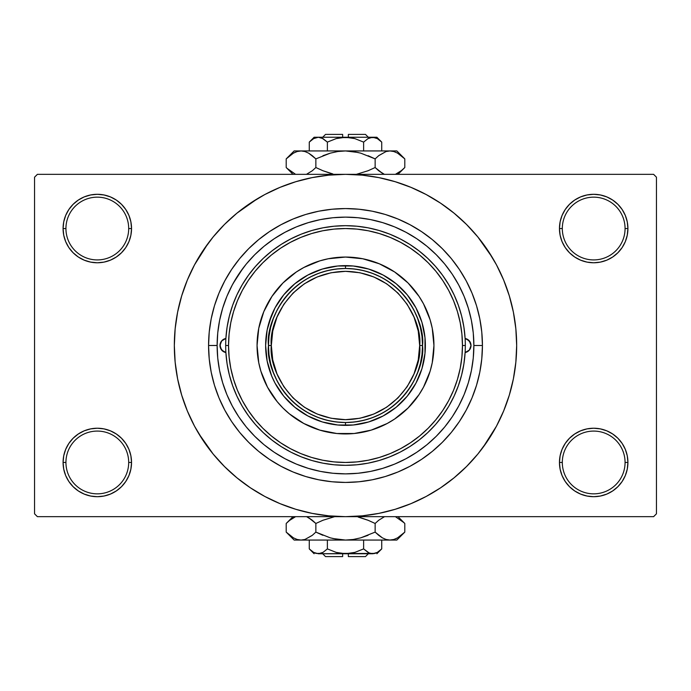 <?xml version="1.0" encoding="UTF-8"?>
<svg xmlns="http://www.w3.org/2000/svg" width="691" height="691" viewBox="0 0 691 691"><rect width="100%" height="100%" fill="white"/><g stroke="black" fill="none" stroke-linecap="round" stroke-linejoin="round"><path stroke-width="1.04" d="M625.07 462.46A31.38 31.38 0 0 0 593.69 431.08A31.38 31.38 0 0 0 562.31 462.46L559.46 462.46A34.23 34.23 0 0 1 593.69 428.23A34.23 34.23 0 0 1 627.92 462.46L625.07 462.46A31.38 31.38 0 0 1 593.69 493.84A31.38 31.38 0 0 1 562.31 462.46A31.38 31.38 0 0 1 593.69 431.08A31.38 31.38 0 0 1 625.07 462.46L627.92 462.46L627.264 455.784L625.32 449.366L622.15 443.441L617.892 438.258L612.71 434L606.793 430.839L600.367 428.886L593.69 428.23L587.013 428.886L580.587 430.839L574.67 434L569.479 438.258L565.229 443.441L562.059 449.366L560.116 455.784L559.46 462.46L560.116 469.137L562.059 475.563L565.229 481.48L569.479 486.671L574.67 490.93L580.587 494.091L587.013 496.034L593.69 496.699L600.367 496.034L606.793 494.091L612.71 490.93L617.892 486.671L622.15 481.48L625.32 475.563L627.264 469.137L627.92 462.46A34.23 34.23 0 0 1 593.69 496.699A34.23 34.23 0 0 1 559.46 462.46L562.31 462.46A31.38 31.38 0 0 0 593.69 493.84A31.38 31.38 0 0 0 625.07 462.46M128.69 462.46A31.38 31.38 0 0 0 97.31 431.08A31.38 31.38 0 0 0 65.93 462.46L63.08 462.46A34.23 34.23 0 0 1 97.31 428.23A34.23 34.23 0 0 1 131.54 462.46L128.69 462.46A31.38 31.38 0 0 1 97.31 493.84A31.38 31.38 0 0 1 65.93 462.46A31.38 31.38 0 0 1 97.31 431.08A31.38 31.38 0 0 1 128.69 462.46L131.54 462.46L130.884 455.784L128.941 449.366L125.771 443.441L121.521 438.258L116.33 434L110.413 430.839L103.987 428.886L97.31 428.23L90.633 428.886L84.207 430.839L78.29 434L73.108 438.258L68.85 443.441L65.68 449.366L63.736 455.784L63.08 462.46L63.736 469.137L65.68 475.563L68.85 481.48L73.108 486.671L78.29 490.93L84.207 494.091L90.633 496.034L97.31 496.699L103.987 496.034L110.413 494.091L116.33 490.93L121.521 486.671L125.771 481.48L128.941 475.563L130.884 469.137L131.54 462.46A34.23 34.23 0 0 1 97.31 496.699A34.23 34.23 0 0 1 63.08 462.46L65.93 462.46A31.38 31.38 0 0 0 97.31 493.84A31.38 31.38 0 0 0 128.69 462.46M128.69 228.54A31.38 31.38 0 0 0 97.31 197.16A31.38 31.38 0 0 0 65.93 228.54L63.08 228.54A34.23 34.23 0 0 1 97.31 194.301A34.23 34.23 0 0 1 131.54 228.54L128.69 228.54A31.38 31.38 0 0 1 97.31 259.92A31.38 31.38 0 0 1 65.93 228.54A31.38 31.38 0 0 1 97.31 197.16A31.38 31.38 0 0 1 128.69 228.54L131.54 228.54L130.884 221.863L128.941 215.437L125.771 209.52L121.521 204.329L116.33 200.07L110.413 196.909L103.987 194.966L97.31 194.301L90.633 194.966L84.207 196.909L78.29 200.07L73.108 204.329L68.85 209.52L65.68 215.437L63.736 221.863L63.08 228.54L63.736 235.216L65.68 241.634L68.85 247.559L73.108 252.742L78.29 257L84.207 260.161L90.633 262.114L97.31 262.77L103.987 262.114L110.413 260.161L116.33 257L121.521 252.742L125.771 247.559L128.941 241.634L130.884 235.216L131.54 228.54A34.23 34.23 0 0 1 97.31 262.77A34.23 34.23 0 0 1 63.08 228.54L65.93 228.54A31.38 31.38 0 0 0 97.31 259.92A31.38 31.38 0 0 0 128.69 228.54M625.07 228.54A31.38 31.38 0 0 0 593.69 197.16A31.38 31.38 0 0 0 562.31 228.54L559.46 228.54A34.23 34.23 0 0 1 593.69 194.301A34.23 34.23 0 0 1 627.92 228.54L625.07 228.54A31.38 31.38 0 0 1 593.69 259.92A31.38 31.38 0 0 1 562.31 228.54A31.38 31.38 0 0 1 593.69 197.16A31.38 31.38 0 0 1 625.07 228.54L627.92 228.54L627.264 221.863L625.32 215.437L622.15 209.52L617.892 204.329L612.71 200.07L606.793 196.909L600.367 194.966L593.69 194.301L587.013 194.966L580.587 196.909L574.67 200.07L569.479 204.329L565.229 209.52L562.059 215.437L560.116 221.863L559.46 228.54L560.116 235.216L562.059 241.634L565.229 247.559L569.479 252.742L574.67 257L580.587 260.161L587.013 262.114L593.69 262.77L600.367 262.114L606.793 260.161L612.71 257L617.892 252.742L622.15 247.559L625.32 241.634L627.264 235.216L627.92 228.54A34.23 34.23 0 0 1 593.69 262.77A34.23 34.23 0 0 1 559.46 228.54L562.31 228.54A31.38 31.38 0 0 0 593.69 259.92A31.38 31.38 0 0 0 625.07 228.54M482.43 345.5L473.871 345.5L482.43 345.5L481.774 358.923L479.804 372.216L476.54 385.25L472.005 397.904L466.261 410.048L459.351 421.579L451.353 432.367L442.326 442.326L432.367 451.353L421.579 459.351L410.048 466.261L397.904 472.005L385.25 476.54L372.216 479.804L358.923 481.774L345.5 482.43L332.077 481.774L318.784 479.804L305.75 476.54L293.096 472.005L280.952 466.261L269.421 459.351L258.633 451.353L248.674 442.326L239.647 432.367L231.649 421.579L224.739 410.048L218.995 397.904L214.46 385.25L211.196 372.216L209.226 358.923L208.57 345.5A136.93 136.93 0 0 1 345.5 208.57A136.93 136.93 0 0 1 482.43 345.5A136.93 136.93 0 0 1 345.5 482.43A136.93 136.93 0 0 1 208.57 345.5L209.226 332.077L211.196 318.784L214.46 305.75L218.995 293.096L224.739 280.952L231.649 269.421L239.647 258.633L248.674 248.674L258.633 239.647L269.421 231.649L280.952 224.739L293.096 218.995L305.75 214.46L318.784 211.196L332.077 209.226L345.5 208.57L358.923 209.226L372.216 211.196L385.25 214.46L397.904 218.995L410.048 224.739L421.579 231.649L432.367 239.647L442.326 248.674L451.353 258.633L459.351 269.421L466.261 280.952L472.005 293.096L476.54 305.75L479.804 318.784L481.774 332.077L482.43 345.5M217.129 345.448L208.57 345.5L217.129 345.5A128.371 128.371 0 0 1 345.5 217.129A128.371 128.371 0 0 1 473.871 345.5A128.371 128.371 0 0 1 345.5 473.871A128.371 128.371 0 0 1 217.129 345.5L217.743 358.085L219.591 370.549L222.657 382.762L226.13 392.721M333.494 217.691L332.224 217.812M246.246 426.917L254.729 436.271L264.057 444.736L274.18 452.242L284.986 458.712L296.37 464.102L308.238 468.343L320.451 471.409L332.915 473.257L345.5 473.871L358.085 473.257L370.549 471.409L382.762 468.343L394.63 464.102L406.014 458.712L416.82 452.242L426.943 444.736L436.271 436.271L444.736 426.943L452.242 416.82L458.712 406.014L464.102 394.63L468.343 382.762L471.409 370.549L473.257 358.085L473.871 345.5L473.257 332.915L471.409 320.451L468.343 308.238L464.102 296.37L458.712 284.986L452.242 274.18L444.736 264.057L436.271 254.729L426.943 246.264L416.82 238.758L406.014 232.288L394.63 226.898L382.762 222.657L370.549 219.591L358.085 217.743L345.5 217.129L332.915 217.743L320.451 219.591L308.238 222.657L296.37 226.898L284.986 232.288L274.18 238.758L264.057 246.264L254.729 254.729L246.264 264.057L238.758 274.18L232.288 284.986L226.898 296.37L222.657 308.238L219.591 320.451L217.743 332.915L217.129 345.5M358.828 217.82L357.489 217.691M482.983 447.466L496.458 426.183L503.635 410.998L509.293 395.183L513.378 378.893L515.84 362.274L516.669 345.5A171.169 171.169 0 0 1 345.5 516.669A171.169 171.169 0 0 1 174.331 345.5A171.169 171.169 0 0 1 345.5 174.331A171.169 171.169 0 0 1 516.669 345.5L515.84 328.726L513.378 312.107L509.293 295.817L503.635 280.002L496.458 264.817L487.82 250.41L477.809 236.918L466.529 224.471L454.082 213.191L440.59 203.18L431.08 197.263M198.688 433.499L213.191 454.082L224.471 466.529L236.918 477.809L250.41 487.82L264.817 496.458L280.002 503.635L295.817 509.293L312.107 513.378L328.726 515.84L345.5 516.669L653.6 516.669L656.45 513.81L656.45 177.19L656.45 513.81L653.6 516.669L37.4 516.669L34.55 513.81L34.55 177.19L37.4 174.331L345.5 174.331L37.4 174.331L34.55 177.19L34.55 513.81L37.4 516.669L345.5 516.669L362.274 515.84L378.893 513.378L395.183 509.293L410.998 503.635L426.183 496.458L440.59 487.82L454.082 477.809L466.529 466.529L477.809 454.082L487.82 440.59L493.737 431.08M653.6 174.331L345.5 174.331L653.6 174.331L656.45 177.19L653.6 174.331M433.499 492.312L440.59 487.82M492.312 257.501L477.809 236.918M257.501 198.688L236.918 213.191L224.471 224.471L213.191 236.918L203.18 250.41L197.263 259.92M208.017 243.534L194.542 264.817L187.365 280.002L181.707 295.817L177.622 312.107L175.16 328.726L174.331 345.5L175.16 362.274L177.622 378.893L181.707 395.183L187.365 410.998L194.542 426.183L203.18 440.59L213.191 454.082M250.41 487.82L259.92 493.737M569.479 204.329L565.229 209.52M562.059 241.634L562.966 243.629M128.941 215.437L125.771 209.52M103.987 194.966L97.31 194.301M110.413 260.161L112.046 259.436M121.521 252.742L125.771 247.559M128.941 449.366L128.034 447.371M121.521 486.671L125.771 481.48M580.587 430.839L578.954 431.564M569.479 438.258L565.229 443.441M562.059 475.563L565.229 481.48M587.013 496.034L593.69 496.699M440.59 203.18L426.183 194.542L410.998 187.365L395.183 181.707L378.893 177.622L362.274 175.16L345.5 174.331L328.726 175.16L312.107 177.622L295.817 181.707L280.002 187.365L264.817 194.542L250.41 203.18M243.025 268.177L233.031 283.604M226.898 394.63L222.657 382.762L226.898 394.63L232.288 406.014L238.792 416.863M225.888 352.531A7.135 7.135 0 0 1 219.98 345.5L221.656 340.905L225.888 338.469L227.089 327.214L229.343 316.124L232.634 305.292L236.927 294.824L242.195 284.804L248.389 275.329L255.437 266.476L263.297 258.33L271.891 250.963L281.142 244.433L290.963 238.818L301.276 234.145L311.986 230.466L322.991 227.814L334.194 226.216L345.5 225.681L356.806 226.216L368.009 227.814L379.014 230.466L389.724 234.145L400.037 238.818L409.858 244.433L419.109 250.963L427.703 258.33L435.563 266.476L442.611 275.329L448.805 284.804L454.073 294.824L458.366 305.292L461.657 316.124L463.911 327.214L465.112 338.469L469.344 340.905L471.02 345.5A7.135 7.135 0 0 1 465.112 352.531L463.911 363.786L461.657 374.876L458.366 385.708L454.073 396.176L448.805 406.196L442.611 415.671L435.563 424.524L427.703 432.67L419.109 440.037L409.858 446.567L400.037 452.182L389.724 456.855L379.014 460.534L368.009 463.186L356.806 464.784L345.5 465.319L334.194 464.784L322.991 463.186L311.986 460.534L301.276 456.855L290.963 452.182L281.142 446.567L271.891 440.037L263.297 432.67L255.437 424.524L248.389 415.671L242.195 406.196L236.927 396.176L232.634 385.708L229.343 374.876L227.089 363.786L225.888 352.531L221.656 350.095L219.98 345.5A7.135 7.135 0 0 1 225.888 338.469M267.503 303.824A88.439 88.439 0 0 0 267.503 387.176L260.87 371.171L258.762 362.749L257.061 345.5L258.762 328.251L263.798 311.658L271.969 296.37L282.965 282.965L296.37 271.969L303.815 267.503L319.829 260.87L328.251 258.762L345.5 257.061L362.749 258.762L379.342 263.798L394.63 271.969L408.036 282.965L419.031 296.37L423.497 303.815L430.13 319.829L432.238 328.251L433.939 345.5A88.439 88.439 0 0 1 345.5 433.939A88.439 88.439 0 0 1 257.061 345.5A88.439 88.439 0 0 1 345.5 257.061A88.439 88.439 0 0 1 433.939 345.5L432.238 362.749L430.13 371.171L423.497 387.185A88.439 88.439 0 0 0 423.497 303.824M267.512 387.202A88.439 88.439 0 0 0 277.082 401.54M277.195 401.67A88.439 88.439 0 0 0 289.33 413.805M289.46 413.918A88.439 88.439 0 0 0 303.798 423.488M303.824 423.497A88.439 88.439 0 0 0 387.176 423.497L371.171 430.13L354.172 433.507L336.828 433.507L319.829 430.13L303.815 423.497L289.399 413.857L282.965 408.036L277.143 401.601L267.503 387.185M387.202 423.488A88.439 88.439 0 0 0 401.54 413.918M401.67 413.805A88.439 88.439 0 0 0 413.805 401.67M413.918 401.54A88.439 88.439 0 0 0 423.488 387.202M225.681 345.5L228.54 345.5A116.96 116.96 0 0 1 345.5 228.54A116.96 116.96 0 0 1 462.46 345.5L465.319 345.5A119.819 119.819 0 0 0 345.5 225.681A119.819 119.819 0 0 0 225.681 345.5A119.819 119.819 0 0 1 345.5 225.681A119.819 119.819 0 0 1 465.319 345.5A119.819 119.819 0 0 1 345.5 465.319A119.819 119.819 0 0 1 225.681 345.5A119.819 119.819 0 0 0 345.5 465.319A119.819 119.819 0 0 0 465.319 345.5L462.46 345.5L461.899 334.038L460.215 322.68L457.425 311.546L453.564 300.74L448.649 290.367L442.75 280.52L435.917 271.304L428.204 262.796L419.696 255.083L410.48 248.25L400.633 242.351L390.26 237.436L379.454 233.575L368.32 230.785L356.962 229.101L345.5 228.54L334.038 229.101L322.68 230.785L311.546 233.575L300.74 237.436L290.367 242.351L280.52 248.25L271.304 255.083L262.796 262.796L255.083 271.304L248.25 280.52L242.351 290.367L237.436 300.74L233.575 311.546L230.785 322.68L229.101 334.038L228.54 345.5L229.101 356.962L230.785 368.32L233.575 379.454L237.436 390.26L242.351 400.633L248.25 410.48L255.083 419.696L262.796 428.204L271.304 435.917L280.52 442.75L290.367 448.649L300.74 453.564L311.546 457.425L322.68 460.215L334.038 461.899L345.5 462.46L356.962 461.899L368.32 460.215L379.454 457.425L390.26 453.564L400.633 448.649L410.48 442.75L419.696 435.917L428.204 428.204L435.917 419.696L442.75 410.48L448.649 400.633L453.564 390.26L457.425 379.454L460.215 368.32L461.899 356.962L462.46 345.5A116.96 116.96 0 0 1 345.5 462.46A116.96 116.96 0 0 1 228.54 345.5L225.681 345.5M238.758 416.82L246.264 426.943M416.82 452.242L426.943 444.736M465.112 338.469A7.135 7.135 0 0 1 471.02 345.5L469.344 350.095L465.112 352.531M468.343 308.238L464.102 296.37M308.238 222.657L307.46 222.891M307.08 223.012L306.372 223.236M305.698 223.452L305.163 223.625M298.737 225.948L296.37 226.898M382.762 468.343L394.63 464.102M269.058 322.317L275.053 307.849L283.751 294.824L294.824 283.751L307.849 275.053L322.317 269.058L337.674 266.009L353.326 266.009L368.683 269.058L383.151 275.053L396.176 283.751L407.249 294.824L415.947 307.849L421.942 322.317L424.991 337.674L424.991 353.326L421.942 368.683L415.947 383.151L407.249 396.176L396.176 407.249L383.151 415.947L368.683 421.942L353.326 424.991L337.674 424.991L322.317 421.942L307.849 415.947L294.824 407.249L283.751 396.176L275.053 383.151L271.701 376.068L267.158 361.082L265.62 345.5L267.158 329.918L271.701 314.932M423.497 387.185L419.031 394.63L408.036 408.036L394.63 419.031L387.185 423.497M408.036 282.965L401.601 277.143M379.342 263.798L371.171 260.87M282.965 282.965L277.143 289.399M263.798 311.658L260.87 319.829M282.965 408.036L289.399 413.857M311.658 427.202L319.829 430.13M408.036 408.036L413.857 401.601M427.202 379.342L430.13 371.171M421.942 368.683L419.299 376.068M322.317 421.942L314.932 419.299M368.683 269.058L376.068 271.701M423.488 303.798A88.439 88.439 0 0 0 413.918 289.46M413.805 289.33A88.439 88.439 0 0 0 401.67 277.195M401.54 277.082A88.439 88.439 0 0 0 387.202 267.512M387.176 267.503A88.439 88.439 0 0 0 303.824 267.503M303.798 267.512A88.439 88.439 0 0 0 289.46 277.082M289.33 277.195A88.439 88.439 0 0 0 277.195 289.33M277.082 289.46A88.439 88.439 0 0 0 267.512 303.798M465.173 352.514L469.232 350.225M468.93 350.544L470.554 348.039M470.476 348.229L471.02 345.5L470.476 342.771L467.574 339.393M467.85 339.566L465.173 338.486M225.827 338.486L222.07 340.456L220.118 344.109L220.524 348.229L223.426 351.607M223.15 351.434L225.827 352.514M380.784 277.031L372.414 273.334L363.656 270.647L354.638 269.024L345.5 268.479L345.5 265.62A79.88 79.88 0 0 0 265.62 345.5A79.88 79.88 0 0 0 345.5 425.38L345.5 422.521L354.638 421.976L363.656 420.353L372.414 417.666L380.784 413.969M310.216 413.969L318.586 417.666L327.344 420.353L336.362 421.976L345.5 422.521L345.5 425.38A79.88 79.88 0 0 1 265.62 345.5A79.88 79.88 0 0 1 345.5 265.62A79.88 79.88 0 0 1 425.38 345.5A79.88 79.88 0 0 1 345.5 425.38A79.88 79.88 0 0 0 425.38 345.5A79.88 79.88 0 0 0 345.5 265.62L345.5 268.479L336.362 269.024L327.344 270.647L318.586 273.334L310.216 277.031M413.969 380.784L417.666 372.414L420.353 363.656L421.976 354.638L422.521 345.5L421.976 336.362L420.353 327.344L417.666 318.586L413.969 310.216M277.031 310.216L273.334 318.586L270.647 327.344L269.024 336.362L268.479 345.5L269.024 354.638L270.647 363.656L273.334 372.414L277.031 380.784M268.479 345.5C265.379 368.027 288.493 421.475 345.5 422.521C402.507 421.475 425.621 368.027 422.521 345.5L419.67 345.5C422.65 367.197 400.4 418.66 345.5 419.67C290.6 418.66 268.35 367.197 271.33 345.5L268.479 345.5A77.021 77.021 0 0 1 345.5 268.479A77.021 77.021 0 0 1 422.521 345.5A77.021 77.021 0 0 1 345.5 422.521A77.021 77.021 0 0 1 268.479 345.5L271.33 345.5L272.755 359.968L276.979 373.883L283.828 386.71L293.053 397.947L304.29 407.172L317.117 414.021L331.032 418.245L345.5 419.67L359.968 418.245L373.883 414.021L386.71 407.172L397.947 397.947L407.172 386.71L414.021 373.883L418.245 359.968L419.67 345.5L418.245 331.032L414.021 317.117L407.172 304.29L397.947 293.053L386.71 283.828L373.883 276.979L359.968 272.755L345.5 271.33L331.032 272.755L317.117 276.979L304.29 283.828L293.053 293.053L283.828 304.29L276.979 317.117L272.755 331.032L271.33 345.5C268.35 323.803 290.6 272.34 345.5 271.33C400.4 272.34 422.65 323.803 419.67 345.5L422.521 345.5C425.621 322.973 402.507 269.525 345.5 268.479C288.493 269.525 265.379 322.973 268.479 345.5M365.47 556.601L348.35 556.601L365.47 556.601L368.32 553.75M348.35 553.75L348.35 556.601L348.35 553.75M369.106 552.947L363.621 548.896L354.82 552.394L363.621 548.896L354.82 552.394L350.233 553.396L354.829 552.394L345.5 553.75L336.171 552.394L327.379 548.896L327.379 540.06L327.379 548.896L323.008 552.385L318.326 553.75L313.671 552.403L309.266 548.896L309.266 540.06L309.266 548.896L313.645 552.385M350.216 553.396L340.767 553.396L336.171 552.394L327.379 548.896L323.008 552.385L320.702 553.396L315.994 553.405M322.498 552.662L322.041 552.886M377.269 552.437L372.674 553.75L370.333 553.405L368.027 552.403L363.621 548.896L368.018 552.394L363.621 548.896L363.621 540.06L363.621 548.896L354.829 552.394M380.793 549.803L381.734 548.896L381.734 540.06L381.734 548.896L377.355 552.385L375.058 553.396L372.674 553.75L369.037 552.921M404.08 532.821L404.796 532.113L404.796 523.467L404.796 532.113L397.627 537.823L393.861 539.472L389.966 540.06L396.85 540.06L294.15 540.06L301.034 540.06L297.19 539.49L293.416 537.848L286.204 532.113L286.204 523.467L289.736 520.271L295.584 516.669L289.572 520.409M306.873 516.833L312.315 520.263L315.856 523.467L315.856 532.113L312.323 535.309L304.93 539.472L301.034 540.06L304.895 539.481L301.034 540.06L297.19 539.49L293.416 537.848L286.92 532.821M287.257 522.448L286.204 523.467L286.204 532.113L294.15 540.06M396.85 540.06L404.796 532.113L397.627 537.823L393.861 539.472L389.966 540.06L386.131 539.49L382.356 537.848L375.144 532.113L360.762 537.84L353.248 539.481L345.5 540.06L389.966 540.06L386.131 539.49L382.356 537.848L375.144 532.113L375.144 523.467L375.144 532.113L378.677 535.309L375.144 532.113L360.745 537.84L368.078 535.309L360.745 537.84L353.222 539.481L360.762 537.84L353.248 539.481L345.5 540.06L337.752 539.481L345.5 540.06L337.752 539.481L330.238 537.84L315.856 532.113L322.913 535.309L315.856 532.113L315.856 523.467L308.67 517.749L312.315 520.263L307.029 516.903M334.617 516.669L322.913 520.271L334.617 516.669M375.144 523.467L368.087 520.271L375.144 523.467L378.677 520.271L384.524 516.669L378.685 520.263L375.144 523.467L368.087 520.271L375.144 523.467M383.134 517.309L383.894 516.946M378.677 535.309L382.33 537.831L378.685 535.318M389.966 540.06L393.835 539.481L389.759 540.06M403.76 522.465L395.416 516.669L404.028 522.716M360.762 517.74L368.078 520.271L358.154 517.058M315.856 523.467L322.913 520.271L315.856 523.467L312.323 520.271L315.856 523.467M396.107 538.609L397.705 537.779M332.846 538.522L345.5 540.06L301.034 540.06L304.93 539.472L312.073 535.508M330.238 537.84L315.856 532.113L312.323 535.309M287.257 533.132L289.736 535.309M401.255 520.263L404.796 523.467L397.99 516.669M293.01 516.669L286.204 523.467L289.849 520.176M294.893 516.972L293.148 517.896M372.674 553.75L318.326 553.75L375.066 553.387M376.88 553.75L381.734 548.896L377.355 552.385M376.465 552.852L377.182 552.48M350.233 553.396L351.754 553.137M315.977 553.405L313.671 552.403L309.266 548.896L314.12 553.75M342.65 556.601L325.53 556.601L342.65 556.601L342.65 553.75L342.65 556.601M325.53 134.399L342.65 134.399L325.53 134.399L322.68 137.25M342.65 137.25L342.65 134.399L342.65 137.25M321.894 138.053L327.379 142.104L336.18 138.606L327.379 142.104L336.18 138.606L340.767 137.604L336.171 138.606L345.5 137.25L354.829 138.606L363.621 142.104L363.621 150.94L363.621 142.104L367.992 138.615L372.674 137.25L377.329 138.597L381.734 142.104L381.734 150.94L381.734 142.104L377.355 138.615M340.784 137.604L350.233 137.604L354.829 138.606L363.621 142.104L367.992 138.615L372.674 137.25L370.316 137.604L375.023 137.595L377.329 138.597L381.734 142.104L376.88 137.25L318.326 137.25L322.973 138.597L327.379 142.104L322.982 138.606L327.379 142.104L327.379 150.94L327.379 142.104L336.171 138.606M368.502 138.338L368.959 138.114M313.731 138.563L318.326 137.25L321.963 138.079M310.207 141.197L309.266 142.104L309.266 150.94L309.266 142.104L313.645 138.615L318.326 137.25L314.12 137.25L318.326 137.25L315.934 137.613M286.99 158.118L286.204 158.887L286.204 167.533L286.204 158.887L293.373 153.177L297.139 151.528L301.034 150.94L294.15 150.94L396.85 150.94L389.966 150.94L393.81 151.51L397.584 153.152L404.796 158.887L404.796 167.533L401.264 170.729L395.416 174.331L401.428 170.591M384.127 174.167L378.685 170.737L375.144 167.533L375.144 158.887L378.677 155.691L386.07 151.528L389.966 150.94L386.105 151.519L389.966 150.94L393.81 151.51L397.584 153.152L404.08 158.179M403.743 168.552L404.796 167.533L404.796 158.887L396.85 150.94M294.15 150.94L286.204 158.887L293.373 153.177L297.139 151.528L301.034 150.94L304.869 151.51L308.644 153.152L315.856 158.887L330.238 153.16L337.752 151.519L345.5 150.94L301.034 150.94L304.869 151.51L308.644 153.152L315.856 158.887L315.856 167.533L315.856 158.887L312.323 155.691L315.856 158.887L330.255 153.16L322.922 155.691L330.255 153.16L337.778 151.519L330.238 153.16L337.752 151.519L345.5 150.94L353.248 151.519L345.5 150.94L353.248 151.519L360.762 153.16L375.144 158.887L368.087 155.691L375.144 158.887L375.144 167.533L382.33 173.251L378.685 170.737L383.971 174.097M356.383 174.331L368.087 170.729L356.383 174.331M315.856 167.533L322.913 170.729L315.856 167.533L312.323 170.729L306.476 174.331L312.315 170.737L315.856 167.533L322.913 170.729L315.856 167.533M307.866 173.691L307.106 174.054M312.323 155.691L308.67 153.169L312.315 155.682M301.034 150.94L297.165 151.519L301.241 150.94M287.24 168.535L295.584 174.331L286.972 168.284M330.238 173.26L322.922 170.729L332.846 173.942M375.144 167.533L368.087 170.729L375.144 167.533L378.677 170.729L375.144 167.533M294.893 152.391L293.191 153.281M358.154 152.478L345.5 150.94L389.966 150.94L386.07 151.528L378.927 155.492M360.762 153.16L375.144 158.887L378.677 155.691M403.743 157.868L401.264 155.691M289.745 170.737L286.204 167.533L293.01 174.331M397.99 174.331L404.796 167.533L401.151 170.824M396.107 174.028L397.852 173.104M314.12 137.25L309.266 142.104L313.645 138.615M314.535 138.148L313.818 138.52M318.326 137.25L376.88 137.25M340.767 137.604L339.246 137.863M348.35 134.399L365.47 134.399L348.35 134.399L348.35 137.25L348.35 134.399M325.53 556.601L322.68 553.75M365.47 134.399L368.32 137.25"/></g></svg>
